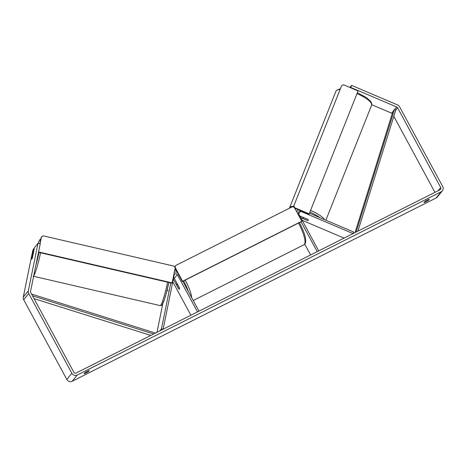<?xml version="1.0" encoding="UTF-8"?>
<svg xmlns="http://www.w3.org/2000/svg" width="466" height="466" viewBox="0 0 466 466"><rect width="100%" height="100%" fill="white"/><g stroke="black" fill="none" stroke-linecap="round" stroke-linejoin="round"><path stroke-width="0.7" d="M298.636 213.778L300.652 211.296L353.047 233.583L353.671 232.033L309.441 213.224M344.065 238.109L302.154 220.284M304.764 244.137L310.612 254.954M301.065 221.775L317.206 251.634L318.697 250.877L298.537 213.591A1.73 1.66 39 0 1 300.652 211.296M298.496 209.77A3.46 3.32 39 0 0 296.743 211.838M299.807 215.944L307.677 219.294A2.883 0.763 21.8 0 1 308.364 220.185A2.883 0.763 21.8 0 1 308.335 220.237A2.883 0.821 21.7 0 1 307.21 220.389L303.436 218.781A2.883 0.821 21.7 0 1 303.011 218.047A2.883 0.821 21.7 0 1 303.046 217.989A2.883 0.821 21.7 0 1 304.17 217.838L304.182 217.803M306.873 220.284L300.745 217.68M156.99 332.316L162.826 303.593M159.774 330.912L161.469 328.821L170.801 282.938M182.841 281.313L198.982 311.166L197.491 311.917L177.33 274.631A1.73 1.66 -141 0 0 174.168 274.987L163.135 329.217L161.469 328.821M174.29 272.319A3.46 3.32 -141 0 1 177.418 272.459M173.329 279.087A1.73 1.66 -141 0 1 173.503 279.35L178.542 288.67A2.883 0.734 -116.7 0 0 179.427 289.235A2.883 0.734 -116.7 0 0 179.352 287.679L174.307 278.359A1.73 1.66 39 0 0 173.626 277.654M172.787 281.749L190.897 315.237M31.77 259.154A2.883 0.303 103 0 1 31.729 258.752L32.521 254.844A2.883 0.303 103 0 1 32.993 253.62A2.883 0.303 103 0 1 33.086 253.551A2.883 0.303 103 0 1 33.15 253.958L32.364 257.867A2.883 0.303 103 0 1 32.177 258.409M350.537 87.736L350.77 87.445L396.723 106.988A1.73 1.66 -141 0 1 397.597 107.786L440.708 187.513A1.73 1.66 -141 0 1 440.032 189.779L76.156 373.021A1.73 1.66 -141 0 1 73.844 372.258L30.733 292.531A1.73 1.66 -141 0 1 30.558 291.384L40.227 243.829L38.002 243.299L28.333 290.854A4.037 3.874 -141 0 0 28.741 293.533L71.851 373.26A4.037 3.874 -141 0 0 77.245 375.037L441.121 191.794A4.037 3.874 -141 0 0 442.351 190.804L437.318 197.013A4.037 3.874 -141 0 1 436.089 198.003L72.213 381.246A4.037 3.874 -141 0 1 66.819 379.47L23.708 299.743A4.037 3.874 -141 0 1 23.3 297.063L32.696 250.877L33.674 248.64L31.671 258.484A2.883 0.355 103.3 0 0 31.746 259.154A2.883 0.355 103.3 0 0 32.48 257.494L34.478 247.644L38.002 243.299M84.806 372.794A2.883 0.315 -28.4 0 1 87.328 371.315A2.883 0.315 -28.4 0 1 89.286 370.54L88.546 371.454A2.883 0.315 -28.4 0 1 86.024 372.928A2.883 0.315 -28.4 0 1 84.066 373.709L84.806 372.794M427.316 200.106A2.883 0.315 151.6 0 0 424.788 201.586L424.048 202.5A2.883 0.315 151.6 0 0 426.006 201.72A2.883 0.315 151.6 0 0 428.528 200.24L429.268 199.332A2.883 0.315 151.6 0 0 427.316 200.106M349.902 87.468L351.597 85.377L397.55 104.926A4.037 3.874 -141 0 1 399.589 106.778L442.7 186.511A4.037 3.874 -141 0 1 442.351 190.804M393.84 116.343L434.935 192.347M371.728 104.704L391.69 113.197A1.73 1.66 -141 0 1 392.273 113.593M34.251 248.774L33.674 248.64M351.597 85.377L350.77 87.445M428.225 199.675L428.528 200.24M88.237 370.884L88.546 371.454M176.806 285.297A2.883 0.734 63.3 0 1 176.835 284.091A2.883 0.734 63.3 0 1 177.511 284.429L179.457 288.029A2.883 0.734 63.3 0 1 179.427 289.235A2.883 0.734 63.3 0 1 178.752 288.897L176.806 285.297M175.1 267.397L182.596 281.254L182.34 281.563L301.56 221.525L301.811 221.216L294.32 207.358L292.398 206.729L175.665 265.509L174.995 267.525M182.596 281.254L301.811 221.216M175.123 268.212L182.34 281.563M174.931 267.432L175.665 265.509M39.907 243.753L41.241 237.188L43.14 235.825L174.08 266.144L175.199 267.834L172.14 282.879L38.573 251.955M172.14 282.879L171.919 283.2L38.503 252.31M40.059 243.788L41.468 236.868M307.81 219.387L304.17 217.838M309.185 213.865L358.069 90.94L343.529 84.754L341.7 85.476L293.836 205.838L294.646 207.685L309.185 213.865L308.923 214.203L294.762 208.18M341.7 85.476L293.836 205.838M294.058 207.271L293.574 206.176M355.005 232.598L392.972 111.357L394.481 109.493L395.838 109.959L357.888 231.142M394.481 109.493L356.106 232.039M34.035 298.636L150.827 335.415M32.509 295.817L153.681 333.976M31.56 294.058L155.463 333.079M174.307 278.359L177.33 274.631M173.201 279.722L173.503 279.35M33.738 275.75A19.164 2.004 -77 0 0 33.762 275.709A19.164 2.004 -77 0 0 40.536 252.776M38.107 243.328A17.72 1.852 103 0 1 39.488 240.374A17.72 1.852 103 0 1 40.443 241.126M38.987 252.421A17.72 1.852 103 0 1 35.795 265.637M167.568 282.192A19.164 2.004 103 0 1 160.799 305.125A19.164 2.004 103 0 1 160.176 305.603L33.138 276.187M162.471 304.077A17.72 1.852 -77 0 0 168.809 282.478L166.28 293.37L164.422 299.574L162.255 304.583C162.081 305.218 161.387 305.556 160.176 305.603M436.089 198.003L441.121 191.794M72.213 381.246L77.245 375.037M23.3 297.063L28.333 290.854M438.075 190.763L440.708 187.513M395.838 109.959L397.597 107.786M391.69 113.197L392.838 111.782M394.65 109.551L396.723 106.988M66.819 379.47L71.851 373.26M23.708 299.743L28.741 293.533M193.221 300.518L303.978 244.743A19.164 4.876 -116.7 0 0 298.7 223.499A19.164 4.876 -116.7 0 0 298.473 223.08M185.229 280.107A19.164 4.876 63.3 0 1 185.456 280.532A19.164 4.876 63.3 0 1 191.701 297.698M188.38 291.559A17.72 4.509 -116.7 0 0 183.959 281.464A17.72 4.509 -116.7 0 0 183.651 280.905M176.783 271.288A17.72 4.509 -116.7 0 0 174.808 269.75M339.959 89.536A19.164 5.47 -158.3 0 0 336.178 90.765A19.164 5.47 -158.3 0 0 335.951 91.161L336.359 90.439L340.256 88.79M335.951 91.161L289.514 207.929A19.164 5.47 21.7 0 1 289.741 207.533A19.164 5.47 21.7 0 1 293.627 206.298M310.554 210.422A19.164 5.47 21.7 0 1 324.586 219.661M325.874 220.214L371.559 105.322A19.164 5.47 -158.3 0 0 356.991 93.654M319.833 217.639A17.72 5.056 -158.3 0 0 309.896 212.088M296.603 211.581L297.343 210.661M40.897 238.889L39.709 239.868L38.09 243.322M168.313 290.772L167.032 290.475M299.428 222.597L299.72 223.127C303.972 231.48 305.97 237.625 305.702 241.569C305.527 243.229 304.95 244.289 303.978 244.743M174.628 266.971L175.146 266.709M177.284 283.864L176.835 284.091M289.514 207.929L289.415 208.226M303.011 218.047L303.267 217.412M357.37 92.699L366.398 97.534L370.715 101.454L371.722 103.668L371.559 105.322"/></g></svg>
